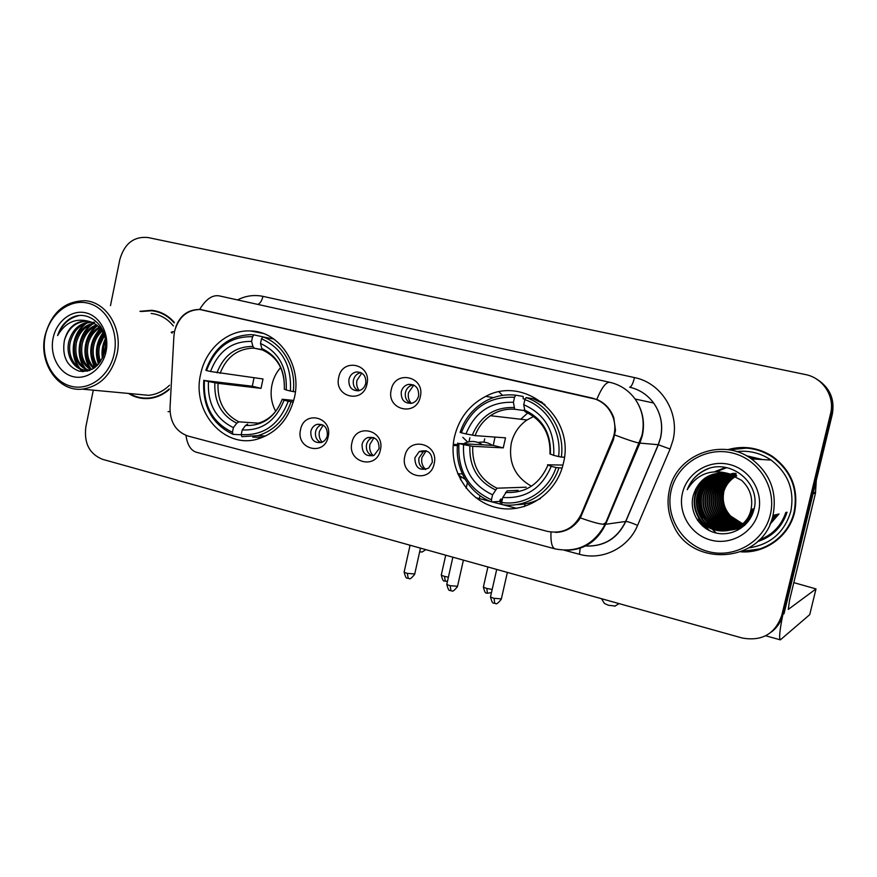 <?xml version="1.0" encoding="UTF-8"?>
<svg xmlns="http://www.w3.org/2000/svg" width="877" height="877" viewBox="0 0 877 877"><rect width="100%" height="100%" fill="white"/><g stroke="black" fill="none" stroke-linecap="round" stroke-linejoin="round"><path stroke-width="1.32" d="M454.494 436.757C447.566 466.948 466.235 499.802 495.176 507.235C523.997 515.139 556.369 494.847 563.319 463.516L563.374 463.253C575.564 417.167 524.797 374.808 485.715 396.393C469.414 404.878 459.011 418.329 454.494 436.757M200.614 374.326C191.504 411.708 224.446 449.627 258.101 438.895C276.891 432.745 289.015 418.91 294.475 397.413C302.159 365.238 279.292 331.221 250.603 330.958C227.614 329.599 205.514 349.079 200.614 374.326M328.173 436.724C324.479 456.774 295.593 449.199 300.537 429.686C304.045 409.767 333.085 416.948 328.173 436.724M310.842 431.374C310.579 439.64 314.152 443.334 321.563 442.447C324.556 441.274 326.474 438.971 327.329 435.573C327.658 427.592 324.249 423.843 317.09 424.336C313.845 425.4 311.763 427.757 310.842 431.374M380.377 450.022C376.584 470.368 346.832 462.563 351.918 442.775C355.503 422.571 385.431 429.971 380.377 450.022M362.08 444.42C362.015 453.42 366.027 457.049 374.117 455.284L379.05 448.739C379.226 440.079 375.411 436.373 367.595 437.601C364.722 438.873 362.881 441.142 362.08 444.42M434.17 463.725C430.267 484.367 399.605 476.332 404.834 456.259C408.529 435.759 439.355 443.389 434.17 463.725M414.843 457.849C415.183 467.923 419.787 471.333 428.645 468.066L432.328 462.3C432.186 452.675 427.812 449.101 419.217 451.6L414.843 457.849M366.959 384.093C363.188 404.407 333.677 397.182 338.719 377.395C342.293 357.235 371.969 364.043 366.959 384.093M348.914 379.412C348.454 386.998 351.677 390.791 358.594 390.78C362.3 389.881 364.689 387.415 365.753 383.402C366.29 376.156 363.275 372.33 356.709 371.925C352.675 372.615 350.087 375.104 348.914 379.412M420.302 396.733C416.432 417.342 386.023 409.91 391.219 389.848C394.88 369.381 425.466 376.408 420.302 396.733M401.26 391.811C400.932 400.098 404.593 403.869 412.234 403.146C415.545 401.962 417.671 399.561 418.603 395.922C419.042 388.105 415.665 384.247 408.452 384.367C404.714 385.332 402.313 387.809 401.26 391.811M459.965 475.915L465.139 479.335L459.965 475.915M321.026 442.622C316.685 440.528 314.876 436.878 315.588 431.67C316.498 428.064 318.57 425.74 321.804 424.676L322.056 424.611M372.495 455.887C367.781 453.869 365.786 450.109 366.52 444.617C367.32 441.361 369.151 439.114 372.001 437.853L373.262 437.459M425.553 469.535C420.423 467.616 418.219 463.758 418.954 457.947L423.306 451.754L425.97 450.69M358.386 390.813C354.352 388.61 352.707 385.025 353.431 380.081C354.56 375.893 357.071 373.427 360.984 372.67M410.875 403.442C406.511 401.271 404.703 397.588 405.459 392.403C406.511 388.423 408.89 385.968 412.607 385.014L413.407 384.882M173.898 336.242L174.512 331.506C178.601 316.893 187.283 309.559 200.537 309.515L591.8 397.972C602.291 400.712 609.46 407.334 613.286 417.847C615.61 425.29 615.303 432.635 612.376 439.903L581.188 514.262C573.898 528.513 562.65 534.214 547.423 531.374L188.051 436.055C176.145 431.791 170.127 422.462 170.017 408.057L173.898 336.242M475.762 497.665L490.901 501.611M492.019 501.907L501.874 504.483M502.74 504.703L516.728 508.364M603.069 524.293L606.478 522.264M467.66 442.052L462.793 437.316M502.565 395.374L499.046 391.92M487.064 396.601L486.856 395.856L487.064 396.601M482.547 444.825C476.66 440.89 470.532 440.418 464.185 443.411C470.532 440.418 476.66 440.89 482.547 444.825M492.37 445.363C488.029 442.359 483.315 441.416 478.239 442.523C483.315 441.416 488.029 442.359 492.37 445.363M128.47 393.444C134.806 397.38 141.625 399.057 148.937 398.476C156.369 397.752 163.155 394.76 169.272 389.509M141.855 397.873L145.297 398.596M741.076 551.852C765.358 553.551 789.212 536.198 794.606 512.311C798.881 489.125 791.482 470.467 772.396 456.358C758.353 447.511 743.466 445.286 727.724 449.682M773.306 456.972L772.22 456.895C791.01 470.861 798.289 489.3 794.058 512.179C788.807 535.398 765.928 552.455 742.282 551.37L762.53 548.542M175.718 327.22C180.004 315.457 187.985 309.526 199.682 309.449L596.798 399.441C604.922 402.883 610.589 409.011 613.801 417.803L615.501 430.388L613.33 440.068L580.377 517.868C574.369 527.132 566.125 531.988 555.656 532.427M758.397 540.78C772.385 535.869 781.725 526.386 786.428 512.332M760.94 459.471L747.292 456.259M771.486 631.944C777.274 627.504 781.067 621.716 782.876 614.591L784.005 613.747L832.284 414.372L831.429 414.032C834.148 398.914 829.05 387.163 816.114 378.798C829.05 387.163 834.148 398.914 831.429 414.032L782.876 614.591L831.429 414.032L830.563 413.67C835.112 396.514 822.988 377.801 805.437 374.556L147.84 237.503C133.775 236.286 124.446 243.62 119.842 259.504L110.48 305.624M174.326 322.385C168.022 315.292 160.491 311.269 151.71 310.305L139.947 311.313M93.302 390.166L85.825 426.989C83.896 443.214 89.465 453.99 102.521 459.318L742.15 637.996C761.905 641.525 775.093 634.005 781.736 615.457L830.563 413.67M749.276 447.829L728.995 449.857C744.299 445.954 758.704 448.3 772.22 456.895M156.851 311.225L153.343 310.962M759.285 539.914C772.44 534.937 781.286 525.794 785.803 512.475M832.284 414.372C834.992 399.353 829.916 387.678 817.057 379.346M759.186 459.362L748.366 456.895M114.262 353.354C118.998 330.881 106.38 307.235 87.766 303.124C69.217 298.684 49.441 314.361 45.187 336.362C40.671 358.298 52.576 381.583 70.993 386.231C89.322 391.208 109.811 375.893 114.262 353.354M117.09 353.913C122.813 328.634 106.523 301.918 85.102 300.734C64.558 300.964 51.151 312.771 44.87 336.154C38.665 363.484 58.474 391.986 82.317 389.147C100.11 386.373 111.697 374.632 117.09 353.913M173.339 325.915C167.299 318.537 159.899 314.383 151.14 313.462M160.206 312.322L156.742 311.675M174.172 322.868C167.913 315.742 160.392 311.708 151.633 310.754L140.978 311.51M103.311 356.358L103.859 346.283L105.635 341.175M104.473 353.014L105.733 344.738M99.693 362.716C97.314 357.202 96.821 351.458 98.224 345.472L103.837 334.389M100.537 361.532C98.652 356.358 98.356 351.063 99.638 345.67L104.374 335.683M96.525 366.191C92.085 360.041 90.759 352.861 92.513 344.639C93.938 338.829 96.952 334.027 101.546 330.256M97.292 365.457C93.379 359.395 92.26 352.521 93.949 344.847C95.253 339.454 97.983 334.893 102.138 331.166M93.587 368.45C87.042 362.376 84.751 354.165 86.735 343.806C88.654 336.351 92.776 330.815 99.079 327.209M94.299 367.967C88.292 361.839 86.253 353.859 88.182 344.014C89.98 336.965 93.817 331.594 99.715 327.888M90.605 369.71C81.989 364.119 78.744 355.196 80.87 342.962C83.392 333.896 88.588 327.866 96.47 324.885M91.372 369.48C83.249 363.736 80.245 354.966 82.35 343.17C84.707 334.51 89.64 328.59 97.128 325.4M89.081 370.653L87.93 370.368M87.568 370.258C76.924 365.523 72.714 356.139 74.94 342.107C78.053 331.506 84.313 325.181 93.729 323.142M88.325 370.171C78.185 365.183 74.227 355.898 76.431 342.315C79.39 332.098 85.398 325.838 94.431 323.525M92.732 368.976L87.185 370.28C74.633 371.333 65.106 355.876 68.921 341.23C72.627 329.149 79.95 322.714 90.89 321.914M89.958 370.324L88.676 370.456C76.146 371.508 66.63 356.073 70.434 341.449C73.986 329.741 81.046 323.317 91.614 322.177M99.901 326.792L100.669 326.441M93.269 322.199L94.639 322.33M64.361 340.572C61.927 356.215 66.838 366.4 79.094 371.135C91.877 372.582 100.515 365.797 105.032 350.767C110.612 327.888 87.941 307.345 70.204 318.526C64.207 322.385 60.009 328.075 57.597 335.595C65.216 322.418 75.718 317.693 89.092 321.399L85.968 320.96C74.929 321.431 67.726 327.965 64.361 340.572C68.253 328.009 75.904 321.541 87.316 321.19L88.698 321.311M89.092 321.399C97.325 323.679 102.752 329.511 105.372 338.884M53.069 338.303C49.583 355.174 58.781 373.076 72.934 376.595C87.02 380.377 102.686 368.592 106.084 351.337C109.691 334.137 100.077 316.027 85.803 312.826C71.585 309.373 56.347 321.366 53.069 338.303M145.308 398.136L148.805 398.487M129.467 393.532C135.518 397.073 141.986 398.575 148.882 398.015C156.369 397.303 163.177 394.266 169.305 388.906M138.16 394.343L148.564 395.308C156.38 394.584 163.363 391.219 169.513 385.222M57.597 335.595C61.828 324.709 68.779 318.099 78.448 315.742M83.096 371.64L80.717 369.261M79.971 368.373C69.787 355.865 72.824 332.416 87.108 322.868M87.656 371.081L86.56 369.897M85.814 368.987C75.74 356.566 78.744 333.413 92.863 323.909M91.46 369.458C81.956 357.388 84.389 335.584 97.5 325.707M95.275 367.244C88.774 353.552 90.55 340.791 100.603 328.963M98.948 363.648C95.45 352.828 96.909 342.699 103.322 333.282M102.894 357.312C102.247 351.206 103.124 345.439 105.525 339.991M82.427 371.618L79.664 368.811M78.678 367.551C69.349 355.053 72.177 333.194 85.475 323.405M87.141 371.201L85.518 369.447M84.521 368.154C75.323 355.744 78.108 334.181 91.241 324.446M90.276 368.757C81.221 356.424 83.962 335.167 96.919 325.488M94.815 367.595C87.941 353.617 89.75 340.583 100.23 328.502M98.487 364.185C94.617 352.949 96.119 342.436 103.004 332.657M102.357 358.43C101.381 351.48 102.379 344.924 105.35 338.774M422.352 551.863L419.623 551.984M280.651 367.562C276.31 372.462 273.416 378.228 271.969 384.871C270.094 394.31 271.344 403.124 275.707 411.324M293.302 402.039L288.237 401.249C279.094 424.797 263.429 435.913 241.23 434.575L242.216 429.916C261.883 430.87 275.827 420.971 284.049 400.219L282.197 399.254L293.751 400.46M241.296 434.773L233.052 434.356L232.427 432.284C212.366 422.582 203.036 405.327 204.462 380.519L208.463 381.517C207.367 403.519 215.687 418.888 233.414 427.636L236.757 423.196L238.906 421.848L258.452 423.174M252.576 336.724L254.034 334.882L250.943 334.652C229.127 335.496 214.109 347.369 205.887 370.258L206.544 370.532C215.128 347.413 230.476 336.143 252.576 336.724L251.589 341.416C231.999 341.054 218.329 351.085 210.546 371.508L263.012 378.974L261.017 388.368L218.011 383.315L208.463 381.517M204.462 380.519L252.313 386.231L254.012 377.801M273.865 339.037L262.936 336.932L261.478 338.785C282.109 348.059 291.756 365.479 290.419 391.032L293.236 391.591C296.437 367.77 282.876 343.587 262.936 336.932M252.828 437.185L262.672 437.338M293.236 391.591L295.406 391.844M241.23 434.575L241.855 436.658L257.959 435.639C273.942 430.75 284.97 419.469 291.054 401.809M203.804 380.223C202.247 406.204 211.993 424.249 233.052 434.356M290.419 391.032L286.231 390.002C287.239 367.408 278.667 351.896 260.491 343.488L261.478 338.785M284.049 400.219L288.237 401.249M233.414 427.636L232.427 432.284M260.491 343.488L261.817 348.531L263.286 350.329M263.078 350.274C277.79 357.377 284.872 370.324 284.323 389.114L286.231 390.002M247.687 424.095L245.549 425.466L242.216 429.916M254.034 334.882L264.953 337.316M210.546 371.508L206.544 370.532M262.278 349.605L254.396 348.246L252.949 346.459L251.589 341.416M252.313 386.231L261.017 388.368M615.128 606.018L608.386 605.262L604.417 603.431L601.469 598.695M533.633 416.454L527.011 419.973C518.888 425.63 513.648 433.381 511.28 443.225C508.243 462.519 514.963 476.847 531.44 486.209M562.08 468.088L556.084 467.529C548.52 490.945 524.38 506.161 501.655 502.466L502.784 497.467C525.575 498.914 541.712 488.533 551.216 466.323L547.533 464.799L562.935 465.062M518.132 490.364L507.158 490.813L502.784 497.467M502.422 499.068L500.526 499.177L499.452 501.447L491.701 501.929L491.449 499.802C468.197 488.927 457.366 470.16 458.956 443.499L463.582 444.639C462.365 468.296 472.034 485.025 492.578 494.814L496.985 488.193L526.233 487.206M514.547 397.27L515.753 395.198C505.437 394.047 495.648 395.867 486.395 400.679C473.679 407.662 464.92 418.219 460.107 432.361L461.335 432.789C471.201 408.068 488.938 396.229 514.547 397.27L513.418 402.302C490.725 401.545 474.906 412.08 465.972 433.918L475.115 435.628L505.514 437.842L503.255 447.873L472.725 446.305L463.582 444.639M527.811 412.914L520.73 419.239M458.956 443.499L493.269 445.417L494.99 437.075M515.753 395.198L523.152 396.437L523.185 398.783L525.18 399.112M539.629 401.458L541.46 401.754M542.578 402.62L541.46 402.433M544.924 404.571L533.315 398.783L526.057 397.577L524.874 399.649C546.919 406.983 561.971 432.076 558.583 456.544L561.357 457.092C565.007 431.462 549.199 405.13 526.057 397.577M516.553 504.604C524.939 504.604 532.898 502.587 540.44 498.553M561.357 457.092L564.415 457.202M501.655 502.466L501.896 504.582C525.674 508.583 551.019 492.633 558.846 468.066M457.728 443.038C454.286 467.88 468.998 493.685 491.701 501.929M558.583 456.544L553.716 455.36C554.834 431.002 544.836 414.119 523.733 404.703L524.874 399.649M551.216 466.323L556.084 467.529M492.578 494.814L491.449 499.802M523.733 404.703L525.038 411.675M524.939 411.653C542.238 419.732 550.592 433.819 549.978 453.913L553.716 455.36M465.972 433.918L461.335 432.789M524.271 410.568L514.7 409.252L513.418 402.302M493.269 445.417L503.255 447.873M361.773 373.109L356.928 380.432C356.194 384.279 356.972 387.678 359.263 390.627M413.78 385.058L408.529 392.644C407.739 396.766 408.66 400.34 411.269 403.387M323.131 425.137L319.392 431.55C318.636 435.661 319.546 439.213 322.144 442.216M373.942 437.722L369.908 444.387C369.096 448.816 370.193 452.576 373.196 455.667M457.553 444.584L453.288 444.354M453.19 445.45L457.454 445.669M426.178 450.756L421.914 457.586C421.059 462.365 422.341 466.323 425.773 469.48M459.427 473.854L459.055 475.509M782.755 615.095C779.686 630.388 778.897 638.631 780.377 639.848L809.734 614.656L815.994 588.916L788.28 609.427L789.552 600.219L815.446 493.302L813.089 493.619M815.994 588.916L793.817 582.624M816.29 480.432L815.446 493.302M770.324 514.722C776.978 487.963 758.616 458.814 731.878 452.872C705.218 446.536 677.099 464.251 671.19 490.331C664.909 516.323 682.054 544.902 708.441 551.611C734.729 558.704 764.075 541.569 770.324 514.722M773.021 515.227C777.329 492.107 770.149 473.339 751.479 458.912C721.968 436.987 676.277 454.9 669.436 489.75C666.761 501.699 667.989 513.286 673.108 524.501C690.966 568.669 763.549 563.297 773.021 515.227L773.01 515.292M749.188 547.862C770.675 544.409 784.553 532.251 790.813 511.39C794.748 490.32 788.171 473.218 771.069 460.063C760.534 452.981 749.035 450.164 736.57 451.622M771.047 455.492C764.229 451.48 756.906 449.101 749.079 448.344M742.644 523.777L730.607 516.027C734.663 520.467 739.662 523.262 745.603 524.424M730.607 516.027C724.435 509.197 722.144 501.304 723.744 492.348M777.746 514.207L770.412 523.229M741.92 524.424C735.003 522.418 729.741 518.493 726.134 512.65C722.44 506.237 721.42 499.594 723.054 492.721C724.873 485.694 729.05 480.201 735.606 476.233M742.106 524.271C735.31 522.232 730.124 518.34 726.573 512.585C722.889 506.172 721.87 499.539 723.503 492.688C725.422 485.354 729.839 479.73 736.768 475.816M741.186 525.038C733.775 523.163 728.162 519.129 724.336 512.946C720.62 506.478 719.589 499.791 721.245 492.874C723.328 485.025 728.14 479.171 735.693 475.323M741.372 524.895C734.082 522.977 728.557 518.965 724.786 512.881C721.08 506.424 720.05 499.737 721.694 492.841C723.744 485.091 728.48 479.291 735.913 475.411M740.429 525.63C732.536 523.898 726.562 519.776 722.516 513.253C718.778 506.731 717.737 499.989 719.403 493.027C721.782 484.356 727.23 478.206 735.77 474.567M740.616 525.487C732.843 523.712 726.956 519.612 722.966 513.177C719.239 506.676 718.208 499.945 719.864 492.984C722.199 484.422 727.581 478.305 735.989 474.643M739.662 526.189C731.275 524.632 724.939 520.423 720.664 513.549C716.904 506.994 715.862 500.197 717.539 493.181C720.236 483.676 726.342 477.263 735.825 473.953M739.848 526.047C731.582 524.446 725.345 520.258 721.135 513.473C717.375 506.928 716.334 500.153 718 493.137C720.664 483.742 726.682 477.373 736.044 474.018M738.872 526.715C729.993 525.367 723.306 521.081 718.789 513.867C715.007 507.246 713.955 500.405 715.643 493.334C718.691 482.997 725.443 476.375 735.88 473.481M739.07 526.595C730.311 525.191 723.711 520.916 719.261 513.779C715.479 507.18 714.437 500.361 716.114 493.302C719.129 483.074 725.783 476.474 736.099 473.525M738.061 527.23C728.699 526.112 721.65 521.76 716.893 514.174C713.078 507.509 712.014 500.624 713.714 493.499C716.947 482.712 724.04 475.981 734.992 473.295M738.27 527.099C729.028 525.926 722.056 521.585 717.364 514.097C713.56 507.443 712.508 500.57 714.207 493.455C717.386 482.788 724.391 476.079 735.211 473.339M737.239 527.702C727.395 526.847 719.973 522.44 714.952 514.492C711.115 507.783 710.052 500.833 711.762 493.663C715.018 482.81 722.144 476.036 733.15 473.317M737.447 527.581C727.724 526.66 720.39 522.275 715.446 514.415C711.609 507.717 710.545 500.778 712.256 493.619C715.457 482.887 722.495 476.134 733.38 473.361M736.406 528.151C726.079 527.592 718.274 523.141 712.99 514.81C709.131 508.046 708.057 501.052 709.789 493.828C712.705 483.72 719.217 477.055 729.324 473.81M736.614 528.042C726.408 527.406 718.702 522.966 713.483 514.733C709.625 507.98 708.561 500.997 710.282 493.784C713.154 483.797 719.578 477.165 729.554 473.865M735.54 528.579C724.742 528.327 716.564 523.854 711.006 515.139C707.114 508.331 706.04 501.271 707.772 493.992C710.885 483.424 717.748 476.617 728.392 473.58M735.759 528.48C725.082 528.14 716.991 523.668 711.499 515.062C707.618 508.254 706.544 501.216 708.276 493.948C711.335 483.501 718.12 476.726 728.623 473.635M734.674 528.974C723.393 529.072 714.832 524.567 708.978 515.479C705.064 508.605 703.979 501.501 705.733 494.157C709.033 483.117 716.268 476.189 727.45 473.372M734.893 528.886C723.733 528.886 715.27 524.391 709.493 515.391C705.579 508.539 704.494 501.447 706.248 494.113C709.493 483.194 716.641 476.299 727.691 473.427M733.775 529.346C722.034 529.818 713.089 525.301 706.928 515.808C702.981 508.89 701.896 501.732 703.661 494.332C707.147 482.81 714.766 475.772 726.496 473.196M733.994 529.259C722.374 529.631 713.527 525.126 707.443 515.731C703.507 508.813 702.422 501.677 704.176 494.288C707.618 482.887 715.139 475.871 726.737 473.24M744.891 525.126C732.481 534.268 712.267 529.533 704.845 516.158C700.866 509.175 699.769 501.962 701.556 494.507C705.24 482.503 713.231 475.356 725.531 473.065M733.084 529.609C721.004 530.377 711.762 525.871 705.371 516.071C701.403 509.109 700.306 501.907 702.082 494.464C705.722 482.58 713.615 475.466 725.772 473.087M750.153 518.614C739.114 535.376 712.047 533.282 702.729 516.498C698.728 509.471 697.621 502.192 699.407 494.683C703.299 482.197 711.686 474.95 724.566 472.944M748.245 521.409C736.241 535.244 711.894 531.879 703.255 516.41C699.265 509.394 698.158 502.137 699.945 494.639C703.793 482.273 712.069 475.06 724.808 472.977M752.883 508.89C748.366 533.534 711.992 538.292 700.57 516.86C696.546 509.767 695.428 502.433 697.237 494.858C701.326 481.879 710.107 474.556 723.58 472.867M753.321 508.813C748.826 533.413 712.508 538.16 701.118 516.772C697.094 509.69 695.987 502.378 697.785 494.814C701.83 481.966 710.502 474.654 723.821 472.889M728.557 473.613C710.798 471.234 699.057 478.425 693.345 495.187C688.686 511.269 699.451 529.017 715.698 532.909C731.889 536.998 749.473 526.441 753.738 510.271C762.102 483.227 729.916 457.432 705.097 469.973C696.557 474.271 690.594 480.848 687.217 489.706C696.908 474.095 710.688 468.735 728.557 473.613L741.635 480.355C750.021 488.325 753.168 497.939 751.085 509.186C746.535 534.038 709.888 538.829 698.388 517.222C694.332 510.074 693.214 502.674 695.033 495.045C699.331 481.561 708.517 474.15 722.582 472.824M751.534 509.109C746.996 533.907 710.414 538.697 698.936 517.123C694.891 509.997 693.773 502.62 695.582 495.001C699.835 481.648 708.912 474.249 722.834 472.835M693.345 495.187C697.818 481.32 707.311 473.865 721.826 472.813M682.459 493.104C677.603 513.122 690.868 535.102 711.148 540.177C731.363 545.56 753.771 532.35 758.539 511.817C763.604 491.361 749.627 469.042 729.138 464.404C708.715 459.482 687.02 473.021 682.459 493.104M695.538 489.213L694.803 493.652M697.029 514.689L702.587 526.047M687.217 489.706C691.208 479.785 698.169 472.813 708.09 468.811M710.808 531.254C705.634 528.107 701.512 523.865 698.454 518.548L709.493 530.651M702.433 517.868L702.696 517.825C697.094 506.895 696.798 496.185 701.83 485.694M703.255 483.117L706.61 478.546M707.476 477.592L709.493 475.608M715.062 471.519L725.575 467.441M702.718 487.601C698.706 497.489 699.298 507.465 704.516 517.518L704.768 517.474C699.265 506.774 698.914 496.25 703.727 485.935M705.163 483.293L708.517 478.645M709.383 477.68L711.411 475.674M711.938 475.202L713.165 474.183M717.167 471.442L726.682 467.649M773.229 515.183L772.878 515.829M774.709 514.865L771.903 519.206M776.167 514.547L771.102 521.497M777.603 514.24L770.444 523.141M779.017 513.933L769.94 524.336M704.231 484.477L707.805 479.193M708.726 478.129L710.885 475.926M711.444 475.422L712.749 474.314M716.926 471.442L726.551 467.627M774.534 514.909L772.012 518.855M775.992 514.591L771.19 521.256M777.428 514.284L770.521 522.966M778.842 513.977L769.995 524.205M569.009 528.371L570.182 528.206M237.524 299.923C245.735 295.746 254.209 294.562 262.947 296.36L634.509 377.592C632.931 383.742 631.319 386.943 629.664 387.195C639.508 389.509 647.5 394.782 653.65 403.025C660.896 413.484 663.187 425.027 660.524 437.667L658.221 444.705L670.083 449.035L637.579 525.4C628.283 548.147 602.17 560.841 579.412 554.286L564.492 550.274M634.509 377.592C661.313 382.767 679.993 412.815 672.955 440.276L670.083 449.035M172.33 333.041C170.302 332.361 171.026 331.879 174.49 331.594M596.798 399.441C601.71 387.557 606.062 381.846 609.855 382.317C620.214 384.74 628.623 390.309 635.101 399.024C642.731 410.074 645.143 422.297 642.326 435.672L639.903 443.115L605.612 524.314C597.04 541.931 583.304 550.581 564.404 550.274M550.986 532.076C550.592 542.052 551.94 547.654 555.02 548.87L555.251 548.936M196.623 452.313L196.24 452.203C190.737 450.372 187.305 444.76 185.957 435.376M580.377 517.868C592.501 522.264 600.723 524.424 605.064 524.369L625.652 521.464L658.221 444.705L639.399 443.06C635.31 442.381 627.143 439.695 614.898 435.003M168.077 411.675L170.017 411.532M609.855 382.317L219.294 295.889C212.355 294.683 205.821 299.21 199.682 309.449M781.736 615.457L782.876 614.591M585.551 545.976C603.924 546.634 617.298 538.467 625.652 521.464L625.783 521.453C628.02 521.596 631.955 522.911 637.579 525.4M580.234 548.202L579.412 554.286M262.947 296.36C261.927 300.647 260.228 303.332 257.86 304.418M561.159 531.55L561.718 531.692M218.011 383.315C217.343 401.545 224.304 414.393 238.906 421.848M284.345 389.267C285.058 369.634 277.549 356.051 261.817 348.531M245.549 425.466C262.661 426.069 274.874 417.386 282.175 399.43M214.854 382.778C214.076 401.951 221.377 415.424 236.757 423.196M252.949 346.459C235.891 346.316 223.887 355.097 216.937 372.802M254.44 348.257L252.05 348.18C236.878 349.189 226.233 357.575 220.094 373.361M472.725 446.305C471.99 465.906 480.081 479.872 496.985 488.193M550.405 454.242C551.173 433.095 542.435 418.318 524.183 409.91M505.536 492.446C525.367 493.466 539.487 484.367 547.917 465.161M469.897 445.867C469.052 466.487 477.537 481.133 495.352 489.826M513.9 407.498C494.146 407.027 480.278 416.246 472.297 435.167M514.777 409.274C505.985 408.605 497.862 410.754 490.44 415.709C483.315 420.653 478.206 427.296 475.115 435.628M445.297 581.199L444.496 576.364C441.909 575.586 440.868 575.016 441.372 574.643L445.724 555.185M448.388 577.219L444.496 576.364M487.426 593.269L486.79 588.434C484.071 587.612 482.964 586.998 483.468 586.614L487.908 566.97M492.172 589.465L486.79 588.434M408.254 578.338L407.29 573.383C404.714 572.593 403.694 572.023 404.22 571.651L410.074 545.231M414.744 573.953L407.29 573.383M450.964 590.67L450.153 585.704C447.445 584.871 446.36 584.268 446.897 583.874L452.872 557.18M457.531 586.264L450.153 585.704M494.694 603.299L494.069 598.322C491.208 597.456 490.057 596.809 490.605 596.393L496.711 569.425M501.359 598.87L494.069 598.322M813.319 492.688L815.588 492.392M701.063 491.12L700.471 495.626M700.339 500.318C700.559 507.005 702.203 513.341 705.272 519.327M706.369 521.3L709.022 525.323M709.756 526.277L711.62 528.513M712.146 529.094L716.345 533.063M757.498 541.624C772.319 536.801 782.163 527 787.042 512.201M762.519 459.559L746.206 455.667M613.286 417.847L613.845 417.934M412.607 385.014L408.452 384.367M360.809 372.593L356.709 371.925M423.306 451.754L419.217 451.6M372.001 437.853L367.595 437.601M321.804 424.676L317.09 424.336M262.99 333.381L250.603 330.958M493.477 397.599L485.715 396.393M587.261 546.086C605.053 546.163 617.89 537.952 625.783 521.453L658.353 444.716L660.622 437.678C663.253 425.038 660.929 413.484 653.65 403.025L635.101 399.024C642.611 410.052 644.88 422.254 641.909 435.617L605.064 524.369C593.817 544.935 577.132 553.113 555.02 548.87L196.24 452.203M561.401 531.495L561.96 531.637M155.832 311.116L151.71 310.305M88.676 370.456L87.185 370.28M87.316 321.19L85.968 320.96M151.052 398.213L148.882 398.015M148.564 395.308L82.317 389.147M421.969 552.104L425.827 549.627M265.621 436.033L257.959 435.639M282.142 399.419C277.242 412.322 268.954 420.335 257.29 423.481M262.596 349.989L254.396 348.246M409.899 546.031L409.241 544.99M614.711 606.259L619.063 603.606M527.011 419.973L490.44 415.709C497.829 410.754 505.919 408.594 514.7 409.252M441.284 575.005C443.477 584.257 444.803 579.741 444.968 581.188L447.489 581.265M484.696 438.807L483.951 442.14M469.864 437.798L468.976 441.756M461.127 476.913L460.502 479.73M483.38 586.987C485.573 596.36 486.921 591.8 487.13 593.269L491.46 592.6M501.118 499.145L500.022 503.99M404.133 572.034C406.38 581.44 407.728 576.869 407.893 578.316L409.175 578.524C409.778 579.522 411.609 578.129 414.657 574.347L420.478 548.136M446.81 584.268C449.035 593.795 450.46 589.191 450.614 590.659L451.885 590.868C452.488 591.876 454.352 590.484 457.443 586.669L463.407 560.129M480.026 495.669L479.368 498.607M467.375 482.799L466.158 488.215M490.506 596.798C492.797 606.511 494.157 601.765 494.376 603.299L495.626 603.508C496.283 604.527 498.169 603.113 501.271 599.287L507.366 572.407M525.115 503.891L524.501 506.566M462.3 473.843L457.673 473.854M509.077 505.141L508.813 506.292M780.377 639.848L765.665 635.781M771.069 460.063L751.479 458.912M701.118 516.772L700.57 516.86M698.936 517.123L698.388 517.222M699.144 519.951L697.445 520.247"/></g></svg>
